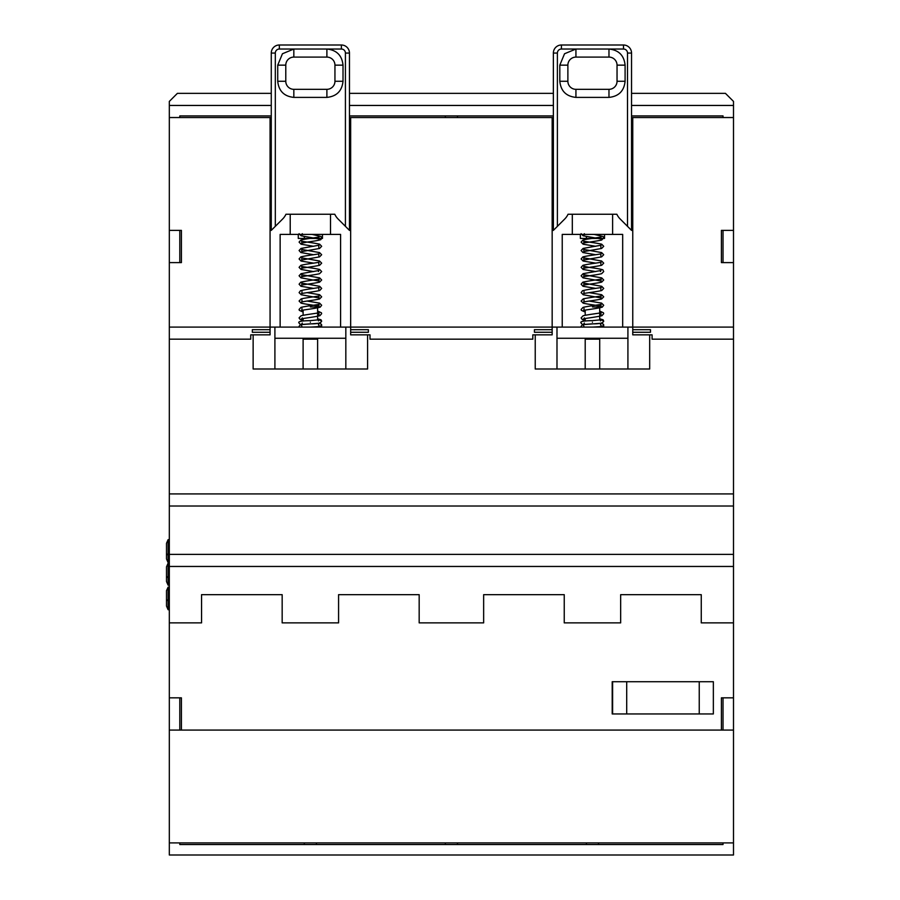 <?xml version="1.0" encoding="UTF-8"?>
<svg xmlns="http://www.w3.org/2000/svg" width="900" height="900" viewBox="0 0 900 900"><rect width="100%" height="100%" fill="white"/><g stroke="black" fill="none" stroke-linecap="round" stroke-linejoin="round"><path stroke-width="1.35" d="M317.621 314.348L318.949 314.741L318.949 312.604C320.006 313.009 306.202 314.426 301.072 315.776L299.081 317.88C300.161 319.939 301.241 319.939 302.31 317.88L301.77 318.96C299.43 318.791 312.626 317.396 319.882 315.709L321.637 313.673L321.412 312.795L317.621 311.051M317.621 318.814L321.019 319.781L321.66 321.12L319.151 319.781M318.442 320.895L319.298 319.748L310.151 320.647C301.252 320.782 297.562 321.581 299.081 323.055L300.532 324.641M310.365 322.245C310.084 320.186 310.084 320.186 310.365 322.245C310.657 324.304 310.657 324.304 310.365 322.245M302.31 323.055L301.309 324.506L310.59 323.843C317.385 323.955 321.075 323.044 321.66 321.12L321.649 321.221M299.486 327.094L299.093 326.306L300.532 324.641L319.433 323.235L318.431 324.675L319.421 326.126M310.579 327.094L321.412 327.094L320.366 326.306M318.679 327.094L319.343 326.498M320.22 326.351L321.412 327.094M599.704 314.359L600.998 314.741L600.998 312.604C602.055 313.009 588.251 314.426 583.121 315.776L581.13 317.88C582.21 319.939 583.29 319.939 584.359 317.88L583.819 318.96C581.479 318.791 594.675 317.396 601.931 315.709L603.686 313.673L603.461 312.795L599.704 311.062M599.704 318.825L603.067 319.781L603.709 321.12L601.2 319.781M600.491 320.895L601.346 319.748L592.2 320.647C583.301 320.782 579.611 321.581 581.13 323.055L582.581 324.641M592.414 322.245C592.133 320.186 592.133 320.186 592.414 322.245C592.706 324.304 592.706 324.304 592.414 322.245M584.359 323.055L583.357 324.506L592.639 323.843C599.434 323.955 603.124 323.044 603.709 321.12L603.697 321.221M581.535 327.094L581.141 326.306L582.581 324.641L601.481 323.235L600.48 324.675L601.47 326.126M600.165 327.094L603.461 327.094L602.404 326.306M600.727 327.094L601.391 326.498M602.269 326.351L603.461 327.094M612.607 214.256L612.607 234.405L622.676 234.405L622.676 327.094M562.23 327.094L562.23 234.405L572.31 234.405L572.31 214.256M330.514 214.256L330.514 234.405L340.594 234.405L340.594 327.094M280.136 327.094L280.136 234.405L290.216 234.405L290.216 214.256M553.365 117.54L349.459 117.54M271.271 117.54L169.324 117.54L169.324 230.377L181.406 230.377L181.406 262.609L169.324 262.609L169.324 230.377M250.729 339.176L250.729 334.856L250.729 339.176L169.324 339.176L169.324 493.92L733.5 493.92L733.5 339.176L652.095 339.176L652.095 334.856L652.095 339.176M631.541 93.364L725.445 93.364L733.5 101.419L733.5 117.54L631.541 117.54M370.012 334.856L350.662 334.856L350.662 332.269L368.392 332.269L368.392 329.681L350.662 329.681L350.662 327.094L552.161 327.094L552.161 329.681L534.42 329.681L534.42 332.269L552.161 332.269L552.161 334.856L532.811 334.856L532.811 339.176L370.012 339.176L370.012 334.856L370.012 339.176M532.811 334.856L532.811 339.176M632.756 329.681L650.486 329.681L650.486 332.269L632.756 332.269L632.756 327.094L733.5 327.094L733.5 339.176M652.095 334.856L632.756 334.856L632.756 332.269M733.5 117.54L733.5 327.094M733.5 493.92L733.5 842.906L169.324 842.906L169.324 730.08L721.406 730.08L721.406 697.837L733.5 697.837M169.324 493.92L169.324 506.014L733.5 506.014M169.324 730.08L169.324 506.014M169.324 339.176L169.324 262.609M169.324 327.094L270.067 327.094L270.067 329.681L252.338 329.681L252.338 332.269L270.067 332.269L270.067 334.856L250.729 334.856M572.31 234.405L612.607 234.405M604.541 234.405L604.541 238.433L580.365 238.433L580.365 234.405M290.216 234.405L330.514 234.405M322.459 234.405L322.459 238.433L298.271 238.433L298.271 234.405M733.5 262.609L721.406 262.609L721.406 230.377L721.406 262.609L723.026 262.609L723.026 230.377L721.406 230.377L733.5 230.377M632.756 117.54L632.756 327.094L627.919 327.094L627.919 369L649.676 369L649.676 334.856M650.486 329.681L650.486 332.269M534.42 332.269L534.42 329.681M552.161 329.681L552.161 332.269M627.919 327.094L552.161 327.094L552.161 117.54M350.662 117.54L350.662 327.094L345.825 327.094L345.825 369L367.594 369L367.594 334.856M350.662 332.269L350.662 329.681M368.392 329.681L368.392 332.269M252.338 332.269L252.338 329.681M270.067 329.681L270.067 332.269M345.825 327.094L270.067 327.094L270.067 117.54M181.406 230.377L181.406 262.609L179.797 262.609L179.797 230.377L181.406 230.377M201.555 622.879L169.324 622.879L201.555 622.879L201.555 594.675L282.161 594.675L282.161 622.879L338.58 622.879L282.161 622.879M169.324 697.837L181.406 697.837L181.406 730.08M701.258 622.879L733.5 622.879L701.258 622.879L701.258 594.675L620.663 594.675L620.663 622.879L564.244 622.879L564.244 594.675L483.649 594.675L483.649 622.879L419.175 622.879L419.175 594.675L338.58 594.675L338.58 622.879M612.202 713.959L612.202 681.716L713.351 681.716L713.351 713.959L612.202 713.959M564.244 622.879L620.663 622.879M419.175 622.879L483.649 622.879M733.5 566.46L169.324 566.46M733.5 554.377L169.324 554.377M612.607 713.959L612.607 681.716M721.406 730.08L733.5 730.08M713.351 713.959L699.244 713.959L699.244 681.716L713.351 681.716M721.406 697.837L723.026 697.837L723.026 730.08M181.406 697.837L179.797 697.837L179.797 730.08M626.704 681.716L626.704 713.959M270.067 230.377L271.271 230.377L282.679 218.97A16.121 16.121 0 0 0 285.952 214.256L334.789 214.256A16.121 16.121 0 0 0 338.062 218.97L349.459 230.377L350.662 230.377M271.271 230.377L271.271 53.055A8.055 8.055 0 0 1 279.338 45L341.392 45A8.055 8.055 0 0 1 349.459 53.055L349.459 230.377M345.825 369L253.136 369L253.136 334.856M271.271 159.446L270.067 159.446M274.905 327.094L274.905 338.254L345.825 338.254M274.905 369L274.905 338.254M317.621 320.017L317.621 306.945L310.365 306.945M350.662 159.446L349.459 159.446M303.109 369L303.109 339.176L317.621 339.176L317.621 369M341.392 49.027L341.392 45A8.055 8.055 0 0 1 349.459 53.055L345.42 53.055A4.027 4.027 0 0 0 341.392 49.027L293.839 49.027L293.839 57.094A8.055 8.055 0 0 0 285.784 65.149A8.055 8.055 0 0 1 293.839 57.094L326.891 57.094A8.055 8.055 0 0 1 334.946 65.149L334.946 81.27A8.055 8.055 0 0 1 326.891 89.325L293.839 89.325A8.055 8.055 0 0 1 285.784 81.27L285.784 65.149L277.729 65.149L282.442 53.752L293.839 49.027L279.338 49.027A4.027 4.027 0 0 0 275.31 53.055L271.271 53.055A8.055 8.055 0 0 1 279.338 45L279.338 49.027M552.161 230.377L553.365 230.377L564.761 218.97A16.121 16.121 0 0 0 568.035 214.256L616.871 214.256A16.121 16.121 0 0 0 620.145 218.97L631.541 230.377L632.756 230.377M553.365 230.377L553.365 53.055A8.055 8.055 0 0 1 561.42 45L623.486 45A8.055 8.055 0 0 1 631.541 53.055L631.541 230.377M627.919 369L535.23 369L535.23 334.856M553.365 159.446L552.161 159.446M556.988 327.094L556.988 338.254L627.919 338.254M556.988 369L556.988 338.254M599.704 320.006L599.704 306.945L592.459 306.945M632.756 159.446L631.541 159.446M585.202 369L585.202 339.176L599.704 339.176L599.704 369M623.486 49.027L623.486 45A8.055 8.055 0 0 1 631.541 53.055L627.514 53.055A4.027 4.027 0 0 0 623.486 49.027L575.933 49.027L575.933 57.094A8.055 8.055 0 0 0 567.877 65.149A8.055 8.055 0 0 1 575.933 57.094L608.974 57.094A8.055 8.055 0 0 1 617.04 65.149L617.04 81.27A8.055 8.055 0 0 1 608.974 89.325L575.933 89.325A8.055 8.055 0 0 1 567.877 81.27L567.877 65.149L559.811 65.149L564.536 53.752L575.933 49.027L561.42 49.027A4.027 4.027 0 0 0 557.392 53.055L553.365 53.055A8.055 8.055 0 0 1 561.42 45L561.42 49.027M733.5 842.906L733.5 855L169.324 855L169.324 842.906M169.324 117.54L169.324 101.419L177.379 93.364L271.271 93.364M179.797 117.54L179.797 115.92L271.271 115.92M349.459 115.92L553.365 115.92M631.541 115.92L723.026 115.92L723.026 117.54M723.026 842.906L723.026 844.526L179.797 844.526L179.797 842.906M733.5 105.446L631.541 105.446M553.365 105.446L349.459 105.446M271.271 105.446L169.324 105.446M553.365 93.364L349.459 93.364M445.365 117.54L445.365 115.92M457.459 117.54L457.459 115.92M598.5 842.906L598.5 844.526M586.406 842.906L586.406 844.526M457.459 842.906L457.459 844.526M445.365 842.906L445.365 844.526M316.406 842.906L316.406 844.526M304.324 842.906L304.324 844.526M304.324 238.433L304.324 236.52M316.406 234.405L316.406 235.058M586.406 238.433L586.406 236.52M598.5 234.405L598.5 235.058M169.324 577.879L168.109 577.879L168.109 585.18L166.5 581.524L166.5 576.259L168.109 577.879L168.109 563.197L166.5 566.854L166.5 576.259M169.324 563.197L168.109 563.197M169.324 585.18L168.109 585.18M169.324 601.054L168.109 601.054L168.109 609.705L166.5 606.049L166.5 599.434L168.109 601.054L168.109 587.171L166.5 590.67L166.5 599.434M169.324 587.171L168.109 587.171M169.324 609.705L168.109 609.705M169.324 539.663L168.109 539.663L168.109 555.244L169.324 555.244M169.324 562.59L168.109 562.59L166.5 558.945L166.5 553.635L168.109 555.244L168.109 562.59M168.109 539.663L166.5 543.319L166.5 553.635M326.891 57.094L326.891 49.027C336.623 50.04 342 55.406 343.012 65.149L343.012 81.27L334.946 81.27A8.055 8.055 0 0 1 326.891 89.325L326.891 97.391L293.839 97.391C284.108 96.379 278.73 91.013 277.729 81.27L277.729 65.149M345.42 53.055L345.42 226.339M275.31 226.339L275.31 53.055M293.839 97.391L293.839 89.325A8.055 8.055 0 0 1 285.784 81.27L277.729 81.27M343.012 81.27C342 91.001 336.634 96.379 326.891 97.391M343.012 65.149L334.946 65.149M608.974 57.094L608.974 49.027C618.716 50.04 624.094 55.406 625.095 65.149L625.095 81.27L617.04 81.27A8.055 8.055 0 0 1 608.974 89.325L608.974 97.391L575.933 97.391C566.19 96.379 560.824 91.013 559.811 81.27L559.811 65.149M627.514 53.055L627.514 226.339M557.392 226.339L557.392 53.055M575.933 97.391L575.933 89.325A8.055 8.055 0 0 1 567.877 81.27L559.811 81.27M625.095 81.27C624.094 91.001 618.716 96.379 608.974 97.391M625.095 65.149L617.04 65.149M303.109 312.075L299.317 310.343L299.081 309.454L301.039 307.361C307.305 305.865 320.603 304.459 318.96 304.178L318.949 306.326C320.681 306.045 307.384 304.639 301.084 303.142L299.081 301.027L301.151 298.912C306.349 297.585 319.905 296.179 318.971 295.751L318.96 297.911L301.196 294.761L299.093 292.613L300.488 290.734C306.517 289.024 321.131 287.606 318.983 287.325L318.735 289.395M302.006 308.475L301.759 310.545C299.655 310.275 314.089 308.858 320.186 307.159L321.649 305.257L319.545 303.109L307.012 301.039M302.006 300.06L301.759 302.119C300.814 301.702 314.348 300.285 319.59 298.957L321.66 296.843L319.657 294.728L307.012 292.624M302.006 291.634L301.781 293.692C300.127 293.411 313.391 292.005 319.691 290.509L321.66 288.416L319.669 286.312L301.793 283.129L301.793 285.266C300.724 284.873 314.505 283.444 319.68 282.082L321.671 279.99L319.68 277.898L301.781 274.702L301.77 276.863C300.184 276.57 313.211 275.175 319.556 273.713L321.66 271.564L319.68 269.471C313.414 267.975 300.082 266.569 301.77 266.287L301.781 268.436C300.071 268.155 313.391 266.749 319.68 265.252L321.66 263.149L319.567 261.011L301.77 257.861L301.781 260.01L319.567 256.871L321.649 254.734L319.579 252.596L301.781 249.446L301.77 251.595L319.556 248.456L321.66 246.308L319.68 244.215C313.414 242.719 300.082 241.312 301.77 241.02L301.781 243.18L307.001 242.1C319.702 240.435 321.457 239.546 320.963 239.344L321.66 237.893L320.951 236.441L312.12 234.405M313.729 288.405L300.971 286.279L299.093 284.197L300.769 282.195C308.014 280.474 321.39 279.067 318.983 278.91L318.971 281.07L300.96 277.841L299.081 275.782L301.05 273.679L318.96 270.495L318.431 271.564M313.729 271.575L301.061 269.46L299.081 267.356L300.87 265.331C305.966 263.914 320.175 262.474 318.971 262.069L318.746 264.139M313.729 263.149L301.05 261.045L299.081 258.941L300.78 256.939C305.865 255.487 320.243 254.059 318.96 253.654L318.746 255.713M313.729 254.734L300.87 252.551L299.081 250.515L301.05 248.422L318.96 245.239L318.746 247.297M313.729 246.308L301.061 244.204L299.081 242.1L300.87 240.064C305.978 238.657 320.175 237.218 318.971 236.812L318.96 238.961L301.05 235.778L299.081 233.685M302.31 233.685L301.781 234.754L302.951 234.405M299.081 317.947L300.341 319.635L303.109 320.332M319.826 322.931L321.649 324.686C318.623 325.361 328.579 326.284 310.478 327.094M302.096 327.094L301.309 324.855M300.375 324.675L299.081 323.055M585.202 312.075L581.366 310.343L581.13 309.454L583.087 307.361C589.354 305.865 602.651 304.459 601.009 304.178L600.998 306.326C602.73 306.045 589.433 304.639 583.133 303.142L581.13 301.027L583.2 298.912C588.398 297.585 601.954 296.179 601.02 295.751L601.009 297.911L583.245 294.761L581.141 292.613L582.536 290.734C588.566 289.024 603.18 287.606 601.031 287.325L600.784 289.395M584.055 308.475L583.808 310.545C581.704 310.275 596.137 308.858 602.235 307.159L603.697 305.257L601.594 303.109L589.061 301.039M584.055 300.06L583.808 302.119C582.863 301.702 596.396 300.285 601.639 298.957L603.709 296.843L601.706 294.728L589.061 292.624M584.055 291.634L583.83 293.692C582.176 293.411 595.44 292.005 601.74 290.509L603.709 288.416L601.717 286.312L583.841 283.129L583.841 285.266C582.773 284.873 596.554 283.444 601.729 282.082L603.72 279.99L601.729 277.898L583.83 274.702L583.819 276.863C582.232 276.57 595.26 275.175 601.605 273.713L603.709 271.564L603.011 270.124C603.506 269.921 601.751 269.032 589.072 267.368L583.819 266.287L583.83 268.436C582.12 268.155 595.429 266.749 601.729 265.252L603.709 263.149L601.616 261.011L583.819 257.861L583.83 260.01L601.616 256.871L603.697 254.734L601.627 252.596L583.83 249.446L583.819 251.595L601.605 248.456L603.709 246.308L601.729 244.215C595.462 242.719 582.131 241.312 583.819 241.02L583.83 243.18C582.12 242.899 595.44 241.493 601.729 239.996L603.709 237.893L603 236.441L594.169 234.405M595.778 288.405L583.02 286.279L581.141 284.197L582.817 282.195C590.062 280.474 603.439 279.067 601.031 278.91L601.02 281.07L583.009 277.841L581.13 275.782L583.099 273.679L601.009 270.495L600.48 271.564M595.778 271.575L583.11 269.46L581.13 267.356L582.919 265.331C588.015 263.914 602.224 262.474 601.02 262.069L600.795 264.139M595.778 263.149L583.099 261.045L581.13 258.941L582.829 256.939C587.914 255.487 602.291 254.059 601.009 253.654L600.795 255.713M595.778 254.734L582.919 252.551L581.13 250.515L583.099 248.422L601.009 245.239L600.795 247.297M595.778 246.308L583.11 244.204L581.13 242.1L582.919 240.064C588.026 238.657 602.224 237.218 601.02 236.812L601.009 238.961L583.099 235.778L581.13 233.685M584.359 233.685L583.83 234.754L585 234.405M581.13 317.947L582.39 319.635L585.202 320.344M601.875 322.931L603.697 324.686C600.671 325.361 610.627 326.284 592.526 327.094M584.145 327.094L583.357 324.855M582.424 324.675L581.13 323.055M303.109 321.075L303.109 318.566M303.109 315.27L303.109 310.14M585.202 321.064L585.202 318.555M585.202 315.259L585.202 310.14"/></g></svg>
